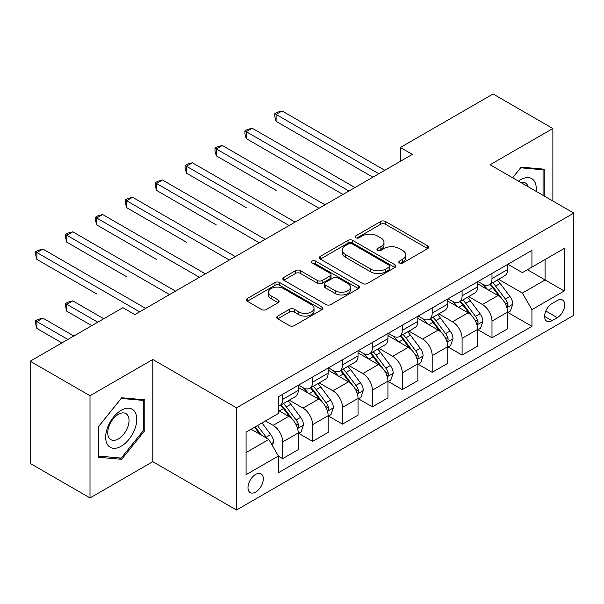 <?xml version="1.0" encoding="UTF-8"?>
<svg xmlns="http://www.w3.org/2000/svg" width="604" height="604" viewBox="0 0 604 604"><rect width="100%" height="100%" fill="white"/><g stroke="black" fill="none" stroke-linecap="round" stroke-linejoin="round"><path stroke-width="0.91" d="M399.486 262.989A2.325 1.344 0 0 0 402.77 262.989L427.723 248.584A3.322 1.918 0 0 0 428.689 247.232A3.322 1.918 0 0 0 427.723 245.873L385.458 221.472A3.322 1.918 0 0 0 380.762 221.472L355.809 235.877A2.325 1.344 0 0 0 355.129 236.828A2.325 1.344 0 0 0 355.809 237.78A2.325 1.344 0 0 0 359.101 237.78L362.325 235.915A10.623 6.138 0 0 1 377.357 235.915L380.875 237.946A10.623 6.138 0 0 1 383.985 242.287A10.623 6.138 0 0 1 380.875 246.621L377.651 248.486A2.325 1.344 0 0 0 376.964 249.437A2.325 1.344 0 0 0 377.651 250.381A2.325 1.344 0 0 0 380.935 250.381L384.167 248.516A10.623 6.138 0 0 1 399.191 248.516L402.709 250.554A10.623 6.138 0 0 1 405.828 254.888A10.623 6.138 0 0 1 402.709 259.229L399.486 261.094A2.325 1.344 0 0 0 398.806 262.038A2.325 1.344 0 0 0 399.486 262.989L399.486 261.094M255.651 492.071A10.827 6.251 120 0 0 262.725 482.528A10.827 6.251 120 0 0 261.064 473.853A10.827 6.251 120 0 0 255.651 474.389A10.827 6.251 120 0 0 248.584 483.932A10.827 6.251 120 0 0 250.237 492.607A10.827 6.251 120 0 0 255.651 492.071M277.681 316.096A3.322 1.918 0 0 0 276.707 317.455A3.322 1.918 0 0 0 277.681 318.806L289.543 325.654A3.322 1.918 0 0 0 294.239 325.654L321.94 309.656A3.322 1.918 0 0 0 322.913 308.304A3.322 1.918 0 0 0 321.94 306.945L279.682 282.544A3.322 1.918 0 0 0 274.986 282.544L247.278 298.542A3.322 1.918 0 0 0 246.304 299.894A3.322 1.918 0 0 0 247.278 301.253L261.6 309.52A3.322 1.918 0 0 0 266.296 309.52L278.15 302.672A3.322 1.918 0 0 0 279.123 301.321A3.322 1.918 0 0 0 278.15 299.962L271.053 295.862A8.879 5.126 0 0 1 268.448 292.238A8.879 5.126 0 0 1 273.929 287.496A8.879 5.126 0 0 1 283.608 288.614L311.438 304.673A8.879 5.126 0 0 1 314.035 308.304A8.879 5.126 0 0 1 308.553 313.038A8.879 5.126 0 0 1 298.874 311.928L294.239 309.248A3.322 1.918 0 0 0 289.543 309.248L277.681 316.096L277.681 318.806M152.797 359.486L90.004 395.741L30.2 361.215L30.2 463.411L90.004 497.938L152.797 461.683L236.519 510.025L236.519 407.821L152.797 359.486L152.797 461.683M552.871 201.011L552.871 128.501L490.078 164.756L573.8 213.091L236.519 407.821M552.871 128.501L493.068 93.975L400.376 147.497L400.376 161.306M30.2 361.215L122.891 307.693L134.851 314.601L412.336 154.398L400.376 147.497M362.566 283.495A3.322 1.918 0 0 0 367.262 283.495L394.963 267.497A3.322 1.918 0 0 0 395.937 266.145A3.322 1.918 0 0 0 394.963 264.786L352.698 240.384A3.322 1.918 0 0 0 348.002 240.384L320.301 256.383A3.322 1.918 0 0 0 319.327 257.734A3.322 1.918 0 0 0 320.301 259.093L362.566 283.495M313.129 263.495A2.325 1.344 0 0 1 315.484 263.82L315.484 261.056L358.451 285.866A3.322 1.918 0 0 1 359.425 287.225A3.322 1.918 0 0 1 358.451 288.576L330.75 304.575A3.322 1.918 0 0 1 326.054 304.575L283.789 280.173L283.789 277.462A3.322 1.918 0 0 0 282.815 278.814A3.322 1.918 0 0 0 283.789 280.173M283.789 277.462L295.643 270.615A3.322 1.918 0 0 1 300.339 270.615L317.478 280.513A3.322 1.918 0 0 0 322.174 280.513L330.041 275.968A3.322 1.918 0 0 0 331.015 274.616A3.322 1.918 0 0 0 330.041 273.257L312.2 262.959A2.325 1.344 0 0 1 311.521 262.008A2.325 1.344 0 0 1 312.955 260.769A2.325 1.344 0 0 1 315.484 261.056M557.296 300.513L552.033 303.555A10.487 6.055 120 0 0 545.178 312.797A10.487 6.055 120 0 0 546.786 321.2A10.487 6.055 120 0 0 552.033 320.679L557.296 317.644A10.487 6.055 120 0 0 564.144 308.402A10.487 6.055 120 0 0 562.535 299.999A10.487 6.055 120 0 0 557.296 300.513M236.519 510.025L573.8 315.296L573.8 213.091M507.896 264.265L522.369 272.615L531.935 267.096L531.935 250.381L278.376 396.775L278.376 413.483L246.085 432.132L246.085 474.669L278.376 456.02L278.376 472.736L531.935 326.341L531.935 309.633L522.369 293.061L498.587 279.327M531.935 267.096L564.234 248.448L564.234 290.985L531.935 309.633M90.004 395.741L90.004 497.938M527.39 269.716L545.095 279.939L545.095 259.501L564.234 248.448M522.369 293.061L545.095 279.939L564.234 290.985M246.085 452.57L268.81 439.448L251.105 429.233M278.376 456.163L282.687 458.647L282.687 441.939A13.53 7.814 -120 0 0 273.114 425.359L265.458 420.943M282.687 458.647L298.233 449.67L298.233 432.962A13.53 7.814 -120 0 0 288.667 416.382L278.376 410.448M298.595 433.302L312.585 441.381L312.585 424.672A13.53 7.814 -120 0 0 303.019 408.1L289.278 400.165M312.585 441.381L328.131 432.404L328.131 415.695A13.53 7.814 -120 0 0 318.565 399.123L298.233 387.383M328.493 416.043L342.483 424.121L342.483 407.406A13.53 7.814 -120 0 0 332.917 390.833L319.176 382.906M342.483 424.121L358.036 415.144L358.036 398.436A13.53 7.814 -120 0 0 348.463 381.856L328.131 370.124M358.391 398.776L372.389 406.854L372.389 390.146A13.53 7.814 -120 0 0 362.815 373.574L349.082 365.639M372.389 406.854L387.934 397.877L387.934 381.169A13.53 7.814 -120 0 0 378.368 364.597L358.036 352.857M388.296 381.517L402.287 389.595L402.287 372.879A13.53 7.814 -120 0 0 392.721 356.307L378.98 348.38M402.287 389.595L417.84 380.618L417.84 363.902A13.53 7.814 -120 0 0 408.266 347.33L387.934 335.598M418.195 364.25L432.192 372.328L432.192 355.62A13.53 7.814 -120 0 0 422.619 339.048L408.885 331.113M432.192 372.328L447.738 363.351L447.738 346.643A13.53 7.814 -120 0 0 438.172 330.071L417.84 318.331M448.093 346.99L462.09 355.069L462.09 338.353A13.53 7.814 -120 0 0 452.524 321.781L438.783 313.853M462.09 355.069L477.636 346.092L477.636 329.376A13.53 7.814 -120 0 0 468.07 312.804L447.738 301.071M477.998 329.724L491.988 337.802L491.988 321.094A13.53 7.814 -120 0 0 482.422 304.522L468.681 296.587M491.988 337.802L507.541 328.825L507.541 312.117A13.53 7.814 -120 0 0 497.968 295.545L477.636 283.804M477.998 281.524L482.422 284.084A13.53 7.814 -120 0 0 489.187 284.748A13.53 7.814 -120 0 0 491.988 278.557L491.988 273.446M448.093 298.791L452.524 301.343A13.53 7.814 -120 0 0 459.289 302.015A13.53 7.814 -120 0 0 462.09 295.817L462.09 290.713M418.195 316.051L422.619 318.61A13.53 7.814 -120 0 0 429.384 319.274A13.53 7.814 -120 0 0 432.192 313.083L432.192 307.972M388.296 333.317L392.721 335.869A13.53 7.814 -120 0 0 399.486 336.541A13.53 7.814 -120 0 0 402.287 330.343L402.287 325.239M358.391 350.577L362.815 353.136A13.53 7.814 -120 0 0 369.588 353.801A13.53 7.814 -120 0 0 372.389 347.61L372.389 342.498M328.493 367.844L332.917 370.395A13.53 7.814 -120 0 0 339.682 371.067A13.53 7.814 -120 0 0 342.483 364.869L342.483 359.765M298.587 385.103L303.019 387.662A13.53 7.814 -120 0 0 309.784 388.327A13.53 7.814 -120 0 0 312.585 382.136L312.585 377.024M507.896 312.464L531.935 326.341M489.187 284.748L504.74 275.771A13.53 7.814 -120 0 0 507.541 269.58L507.541 264.469M459.289 302.015L474.835 293.038A13.53 7.814 -120 0 0 477.636 286.84L477.636 281.736M429.384 319.274L444.937 310.297A13.53 7.814 -120 0 0 447.738 304.106L447.738 298.995M399.486 336.541L415.031 327.564A13.53 7.814 -120 0 0 417.84 321.366L417.84 316.262M369.588 353.801L385.133 344.824A13.53 7.814 -120 0 0 387.934 338.633L387.934 333.521M339.682 371.067L355.235 362.09A13.53 7.814 -120 0 0 358.036 355.892L358.036 350.788M309.784 388.327L325.329 379.35A13.53 7.814 -120 0 0 328.131 373.159L328.131 368.047M278.376 406.137A13.53 7.814 -120 0 0 279.878 405.594L295.432 396.617A13.53 7.814 -120 0 0 298.233 390.418L298.233 385.314M279.878 405.594A13.53 7.814 -120 0 0 282.687 399.395L282.687 394.291M268.81 439.448L278.376 456.02M544.257 196.036L544.257 169.188L521.176 167.127L512.615 177.772M98.611 457.258L121.698 459.319L144.779 430.599L144.779 399.825L121.698 397.764L98.611 426.477L98.611 457.258M143.586 429.912L144.779 430.599M119.26 457.908L121.698 459.319M400.414 263.321L402.709 261.993A10.623 6.138 0 0 0 405.828 257.651L405.828 254.888M383.985 242.287L383.985 245.043A10.623 6.138 0 0 1 380.875 249.384L378.58 250.713M427.677 248.614L385.458 224.235A3.322 1.918 0 0 0 380.762 224.235L356.738 238.104M394.918 267.519L352.698 243.148A3.322 1.918 0 0 0 348.002 243.148L320.346 259.116M389.097 267.089A2.325 1.344 0 0 0 389.776 266.145A2.325 1.344 0 0 0 389.097 265.194L351.996 243.774A2.325 1.344 0 0 0 348.712 243.774L345.307 245.737A10.623 6.138 0 0 0 342.196 250.079A10.623 6.138 0 0 0 345.307 254.412L370.66 269.059A10.623 6.138 0 0 0 385.692 269.059L389.097 267.089L389.097 269.852A2.325 1.344 0 0 0 389.776 268.901L389.776 266.145M342.196 250.079L342.196 252.842A10.623 6.138 0 0 0 345.307 257.176L345.307 254.412M389.097 269.852L385.692 271.815A10.623 6.138 0 0 1 370.66 271.815L345.307 257.176M283.835 280.196L295.643 273.378L295.643 270.615M331.015 274.616L331.015 277.379A3.322 1.918 0 0 1 330.041 278.731L322.174 283.276A3.322 1.918 0 0 1 317.478 283.276L300.339 273.378A3.322 1.918 0 0 0 295.643 273.378M315.484 263.82L358.406 288.599M335.265 290.781A8.879 5.126 0 0 0 344.944 291.891A8.879 5.126 0 0 0 350.433 287.157A8.879 5.126 0 0 0 347.829 283.525L338.029 277.87A3.322 1.918 0 0 0 333.332 277.87L325.465 282.408A3.322 1.918 0 0 0 324.491 283.767A3.322 1.918 0 0 0 325.465 285.118L335.265 290.781L335.265 293.544A8.879 5.126 0 0 0 344.944 294.654A8.879 5.126 0 0 0 350.433 289.912L350.433 287.157M324.491 283.767L324.491 286.53A3.322 1.918 0 0 0 325.465 287.882L325.465 285.118M335.265 293.544L325.465 287.882M314.035 308.304L314.035 311.06A8.879 5.126 0 0 1 308.553 315.801A8.879 5.126 0 0 1 298.874 314.692L294.239 312.011A3.322 1.918 0 0 0 289.543 312.011L277.727 318.829M268.448 292.238L268.448 295.001A8.879 5.126 0 0 0 271.053 298.625L271.053 295.862M278.112 302.702L271.053 298.625M321.902 309.678L279.682 285.307A3.322 1.918 0 0 0 274.986 285.307L247.323 301.275M507.541 312.668L510.41 311.015L512.804 304.106A8.962 5.179 -120 0 0 509.942 296.473L500.165 283.427A25.881 14.941 -120 0 0 497.341 280.045M487.624 289.565A25.881 14.941 -120 0 0 482.324 284.023M506.726 307.179L507.768 306.054L507.964 304.492A8.962 5.179 -120 0 0 505.397 299.093L495.62 286.047A25.881 14.941 -120 0 0 492.796 282.664M490.388 284.061A21.48 12.405 60 0 1 493.913 288.07L502.188 299.108M276.103 190.373L216.308 155.847L216.308 148.946L222.287 145.488L325.02 204.809M489.927 284.325A25.881 14.941 60 0 1 492.751 287.708L499.251 296.383M378.844 173.733L276.103 114.42L282.083 110.962L384.823 170.283M372.864 177.183L276.103 121.321L276.103 114.42L274.79 113.658L277.183 112.276L282.083 110.962M276.103 121.321L274.79 116.421L274.79 113.658M477.636 329.935L480.512 328.274L482.898 321.366A8.962 5.179 -120 0 0 480.037 313.733L470.267 300.686A25.881 14.941 -120 0 0 467.443 297.304M457.719 306.832A25.881 14.941 -120 0 0 452.426 301.29M476.82 324.439L477.862 323.314L478.058 321.751A8.962 5.179 -120 0 0 475.491 316.36L465.722 303.314A25.881 14.941 -120 0 0 462.898 299.931M460.49 301.321A21.48 12.405 60 0 1 464.015 305.33L472.283 316.368M246.206 207.64L186.402 173.114L186.402 166.206L192.382 162.755L295.122 222.068M460.029 301.585A25.881 14.941 60 0 1 462.853 304.967L469.346 313.642M447.738 347.194L450.607 345.541L453 338.633A8.962 5.179 -120 0 0 450.139 331L440.361 317.953A25.881 14.941 -120 0 0 437.538 314.571M427.821 324.091A25.881 14.941 -120 0 0 422.521 318.55M446.922 341.705L447.964 340.581L448.16 339.018A8.962 5.179 -120 0 0 445.593 333.619L435.816 320.573A25.881 14.941 -120 0 0 432.993 317.191M430.584 318.587A21.48 12.405 60 0 1 434.11 322.596L442.385 333.635M216.308 224.907L156.504 190.373L156.504 183.473L162.484 180.015L265.224 239.335M430.124 318.852A25.881 14.941 60 0 1 432.947 322.234L439.448 330.909M417.84 364.461L420.709 362.8L423.094 355.892A8.962 5.179 -120 0 0 420.241 348.259L410.463 335.212A25.881 14.941 -120 0 0 407.64 331.83M397.915 341.358A25.881 14.941 -120 0 0 392.623 335.816M417.017 358.965L418.059 357.84L418.255 356.277A8.962 5.179 -120 0 0 415.695 350.886L405.918 337.84A25.881 14.941 -120 0 0 403.094 334.457M400.686 335.847A21.48 12.405 60 0 1 404.212 339.856L412.487 350.894M186.402 242.166L126.598 207.64L126.598 200.732L132.578 197.282L235.318 256.594M400.226 336.111A25.881 14.941 60 0 1 403.049 339.493L409.542 348.168M348.946 191L246.206 131.68L252.185 128.229L354.925 187.542M342.966 194.45L246.206 138.588L246.206 131.68L244.892 130.925L247.278 129.543L252.185 128.229M246.206 138.588L244.892 133.68L244.892 130.925M319.04 208.259L214.986 148.184L217.38 146.802L222.287 145.488M216.308 155.847L214.986 150.947L214.986 148.184M289.142 225.526L185.088 165.451L187.482 164.069L192.382 162.755M186.402 173.114L185.088 168.206L185.088 165.451M387.934 381.72L390.803 380.067L393.196 373.159A8.962 5.179 -120 0 0 390.335 365.526L380.565 352.479A25.881 14.941 -120 0 0 377.742 349.097M368.017 358.625A25.881 14.941 -120 0 0 362.717 353.076M387.119 376.232L388.161 375.107L388.357 373.544A8.962 5.179 -120 0 0 385.79 368.146L376.02 355.099A25.881 14.941 -120 0 0 373.197 351.717M370.788 353.113A21.48 12.405 60 0 1 374.314 357.123L382.581 368.161M156.504 259.433L96.7 224.899L96.7 217.999L102.68 214.541L205.42 273.861M370.32 353.378A25.881 14.941 60 0 1 373.144 356.76L379.644 365.435M259.244 242.785L155.183 182.71L157.576 181.328L162.484 180.015M156.504 190.373L155.183 185.473L155.183 182.71M536.08 191.317A21.986 12.699 120 0 0 534.163 180.875A21.986 12.699 120 0 0 518.466 181.147M528.1 186.712A15.055 8.69 120 0 0 527.081 184.522A15.055 8.69 120 0 0 525.389 182.952A15.055 8.69 120 0 0 520.784 182.483M520.648 167.776L543.064 169.799L543.064 195.349M541.577 168.946L543.064 169.799M512.668 177.795L520.693 167.806M121.215 410.312A21.986 12.699 120 0 0 105.67 437.243A21.986 12.699 120 0 0 121.215 446.22A21.986 12.699 120 0 0 136.768 419.289A21.986 12.699 120 0 0 121.215 410.312M118.384 414.336A15.055 8.69 120 0 0 108.554 427.602A15.055 8.69 120 0 0 110.864 439.667A15.055 8.69 120 0 0 118.384 438.919A15.055 8.69 120 0 0 128.222 425.654A15.055 8.69 120 0 0 125.911 413.589A15.055 8.69 120 0 0 118.384 414.336M143.586 430.259L121.215 458.081L98.852 456.088L98.852 426.265L121.215 398.444L143.586 400.437L143.586 430.259M142.099 399.584L143.586 400.437M358.036 398.987L360.905 397.326L363.298 390.418A8.962 5.179 -120 0 0 360.437 382.785L350.66 369.739A25.881 14.941 -120 0 0 347.836 366.356M338.119 375.884A25.881 14.941 -120 0 0 332.819 370.343M357.221 393.491L358.263 392.366L358.459 390.803A8.962 5.179 -120 0 0 355.892 385.412L346.115 372.366A25.881 14.941 -120 0 0 343.291 368.984M340.882 370.373A21.48 12.405 60 0 1 344.408 374.382L352.683 385.42M126.598 276.692L66.802 242.166L66.802 235.258L72.782 231.808L175.522 291.12M340.422 370.637A25.881 14.941 60 0 1 343.246 374.019L349.746 382.694M328.131 416.247L331.007 414.593L333.393 407.685A8.962 5.179 -120 0 0 330.531 400.052L320.762 387.005A25.881 14.941 -120 0 0 317.938 383.623M308.214 393.151A25.881 14.941 -120 0 0 302.921 387.602M327.315 410.758L328.357 409.633L328.553 408.07A8.962 5.179 -120 0 0 325.986 402.672L316.217 389.625A25.881 14.941 -120 0 0 313.393 386.243M310.984 387.64A21.48 12.405 60 0 1 314.51 391.649L322.778 402.687M96.7 293.959L36.897 259.426L36.897 252.525L42.876 249.067L145.617 308.387M310.524 387.904A25.881 14.941 60 0 1 313.348 391.286L319.841 399.961M298.233 433.513L301.102 431.852L303.495 424.952A8.962 5.179 -120 0 0 300.633 417.311L290.856 404.265A25.881 14.941 -120 0 0 288.033 400.882M297.417 428.017L298.459 426.892L298.655 425.329A8.962 5.179 -120 0 0 296.088 419.939L286.311 406.892A25.881 14.941 -120 0 0 283.487 403.51M281.079 404.899A21.48 12.405 60 0 1 284.605 408.908L292.88 419.954M103.752 318.746L72.782 300.86L66.802 304.31L66.802 311.219L91.793 325.654M280.618 405.163A25.881 14.941 60 0 1 283.442 408.546L289.943 417.221M66.802 311.219L65.481 306.319L65.481 303.555L97.772 322.196M65.481 303.555L67.874 302.174L72.782 300.86M272.396 445.661L273.589 442.211A8.962 5.179 -120 0 0 270.735 434.578L262.008 422.936M73.854 336.005L42.876 318.127L36.897 321.577L36.897 328.485L61.895 342.913M267.006 438.406A8.962 5.179 -120 0 0 266.19 437.198L257.463 425.556M255.22 426.854L261.487 435.22M254.594 427.217L259.909 434.314M36.897 328.485L35.583 323.578L35.583 320.815L67.874 339.463M35.583 320.815L37.977 319.433L42.876 318.127M229.339 260.052L125.285 199.977L127.678 198.595L132.578 197.282M126.598 207.64L125.285 202.733L125.285 199.977M199.441 277.312L95.387 217.236L97.772 215.854L102.68 214.541M96.7 224.899L95.387 219.999L95.387 217.236M169.535 294.578L65.481 234.503L67.874 233.121L72.782 231.808M66.802 242.166L65.481 237.266L65.481 234.503M139.637 311.838L35.583 251.762L37.977 250.381L42.876 249.067M36.897 259.426L35.583 254.526L35.583 251.762M273.114 425.359L288.667 416.382M303.019 408.1L318.565 399.123M332.917 390.833L348.463 381.856M362.815 373.574L378.368 364.597M392.721 356.307L408.266 347.33M422.619 339.048L438.172 330.071M452.524 321.781L468.07 312.804M482.422 304.522L497.968 295.545M491.988 278.557L507.541 269.58M491.988 321.094L507.541 312.117M462.09 338.353L477.636 329.376M462.09 295.817L477.636 286.84M432.192 355.62L447.738 346.643M432.192 313.083L447.738 304.106M402.287 372.879L417.84 363.902M402.287 330.343L417.84 321.366M372.389 390.146L387.934 381.169M372.389 347.61L387.934 338.633M342.483 407.406L358.036 398.436M342.483 364.869L358.036 355.892M312.585 424.672L328.131 415.695M312.585 382.136L328.131 373.159M282.687 441.939L298.233 432.962M282.687 399.395L298.233 390.418M545.827 311.015L557.296 317.644M544.619 316.398L552.033 320.679M402.709 261.993L402.709 259.229M377.651 250.381L377.651 248.486M380.875 249.384L380.875 246.621M355.809 237.78L355.809 235.877M380.762 224.235L380.762 221.472M385.458 224.235L385.458 221.472M427.723 248.584L427.723 245.873M320.301 259.093L320.301 256.383M348.002 243.148L348.002 240.384M352.698 243.148L352.698 240.384M394.963 267.497L394.963 264.786M370.66 271.815L370.66 269.059M385.692 271.815L385.692 269.059M300.339 273.378L300.339 270.615M317.478 283.276L317.478 280.513M322.174 283.276L322.174 280.513M330.041 278.731L330.041 275.968M358.451 288.576L358.451 285.866M289.543 312.011L289.543 309.248M294.239 312.011L294.239 309.248M298.874 314.692L298.874 311.928M278.15 302.672L278.15 299.962M247.278 301.253L247.278 298.542M274.986 285.307L274.986 282.544M279.682 285.307L279.682 282.544M321.94 309.656L321.94 306.945M506.869 307.67L512.743 304.28M495.62 286.047L500.165 283.427M488.576 290.116L492.751 287.708M505.397 299.093L509.942 296.473M504.687 302.596L507.964 304.492M476.971 324.929L482.838 321.539M465.722 303.314L470.267 300.686M458.67 307.383L462.853 304.967M475.491 316.36L480.037 313.733M474.782 319.863L478.058 321.751M447.066 342.196L452.94 338.806M435.816 320.573L440.361 317.953M428.772 324.642L432.947 322.234M445.593 333.619L450.139 331M444.884 337.123L448.16 339.018M417.168 359.456L423.042 356.066M405.918 337.84L410.463 335.212M398.874 341.909L403.049 339.493M415.695 350.886L420.241 348.259M414.986 354.389L418.255 356.277M387.262 376.722L393.136 373.332M376.02 355.099L380.565 352.479M368.969 359.169L373.144 356.76M385.79 368.146L390.335 365.526M385.08 371.649L388.357 373.544M357.364 393.982L363.238 390.592M346.115 372.366L350.66 369.739M339.071 376.435L343.246 374.019M355.892 385.412L360.437 382.785M355.182 388.916L358.459 390.803M327.466 411.249L333.332 407.859M316.217 389.625L320.762 387.005M309.165 393.695L313.348 391.286M325.986 402.672L330.531 400.052M325.277 406.175L328.553 408.07M297.561 428.515L303.434 425.118M286.311 406.892L290.856 404.265M279.267 410.962L283.442 408.546M296.088 419.939L300.633 417.311M295.379 423.442L298.655 425.329M271.264 443.698L273.536 442.385M266.19 437.198L270.735 434.578"/></g></svg>
